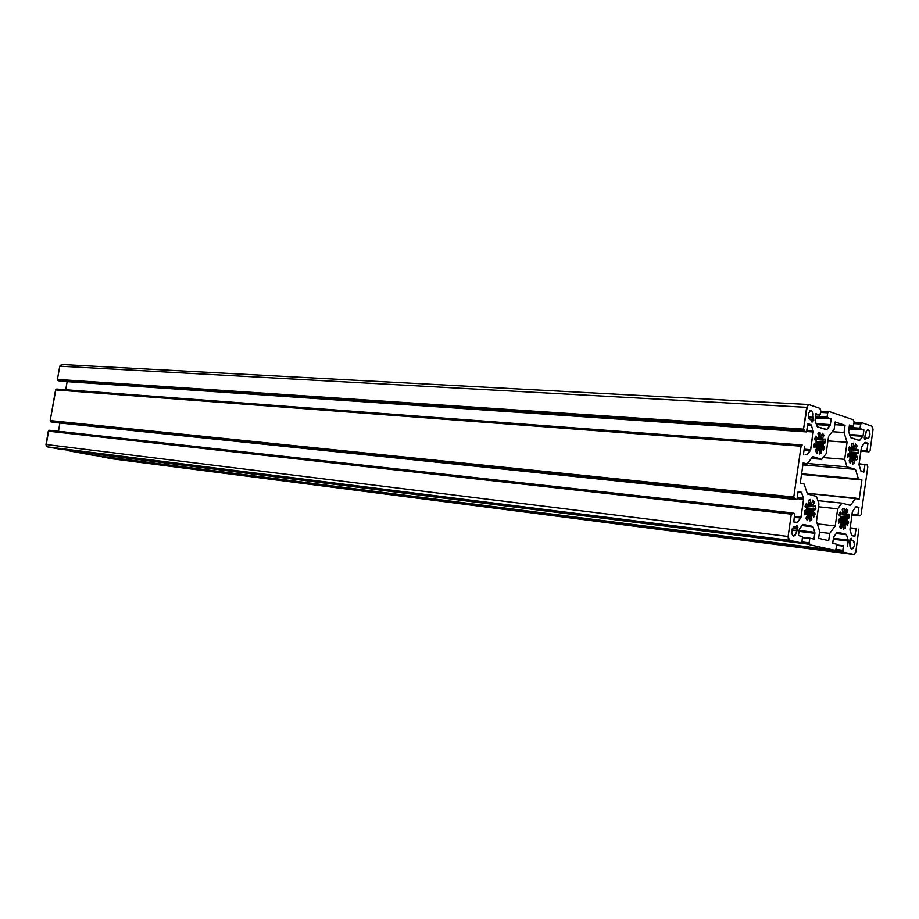 <?xml version="1.0" encoding="UTF-8"?>
<svg xmlns="http://www.w3.org/2000/svg" width="919" height="919" viewBox="0 0 919 919"><rect width="100%" height="100%" fill="white"/><g stroke="black" fill="none" stroke-linecap="round" stroke-linejoin="round"><path stroke-width="1.38" d="M804.435 513.422L806.79 513.882L804.676 514.778L804.355 511.504L813.752 512.503L813.568 511.711L804.734 510.746L806.514 509.942L804.757 510.734L813.568 511.711L813.752 512.503L804.355 511.469L804.757 510.734L804.63 514.709L806.342 513.641L804.435 513.422M806.342 517.144L808.846 516.926L806.342 517.144M808.766 516.903L806.606 516.662L808.777 516.915M809.317 517.064L809.8 517.73L809.513 517.087M807.031 514.64L812.534 515.042L806.951 514.422L812.545 515.054L813.602 516.926L812.545 515.054L811.649 516.018L807.169 515.513L811.649 516.018L811.454 516.903L812.247 515.226L807.031 514.64M815.429 505.519L813.74 506.828L813.212 504.577L808.777 504.106L813.212 504.577L813.154 505.484L808.146 504.956L813.154 505.484L813.797 506.828L815.417 505.519L815.877 508.885L806.549 507.874L806.71 508.655L815.498 509.643L806.698 508.689L806.526 507.862L815.877 508.885L814.142 509.781L806.652 508.965L814.142 509.781L813.752 510.424L815.854 509.16L815.394 505.507M812.924 500.097L811.902 503.003L812.775 500.108L814.291 501.682L812.281 501.475L814.291 501.682L814.257 502.659L812.04 502.429L814.257 502.659L813.212 504.577L814.383 502.153L812.878 500.085M808.754 503.072L811.902 503.003L808.766 503.095L811.121 503.336L808.64 502.452L810.937 503.302M810.351 499.431L810.615 500.062L809.088 499.902L810.615 500.062L810.489 502.647L810.351 499.431M806.491 503.221L805.078 506.426L806.526 507.862L805.124 506.162L806.468 503.221L807.56 505.128L806.445 503.221M857.967 449.334L858.369 452.63L849.811 451.976L858.369 452.63L858.001 453.343L849.696 452.699L858.001 453.343L849.673 452.872L856.738 453.412L856.382 454.032L858.335 452.895L857.864 449.334M855.635 443.946L856.91 445.554L854.992 445.416L856.91 445.554L856.876 446.508L854.773 446.347L856.876 446.508L855.899 448.311L857.002 446.014L855.6 443.934L854.314 447.162L851.798 446.956L854.498 447.082L855.635 443.946M853.946 447.013L851.787 446.852L853.946 447.013L851.66 446.186L853.946 447.013M853.246 443.176L853.487 443.808L851.879 443.693L853.487 443.808L853.36 446.312L853.349 443.245L851.637 443.866L853.154 443.165M849.627 446.691L850.615 448.587L849.535 446.68M849.363 460.373L851.775 460.12L849.363 460.373M849.604 459.925L851.706 460.097L849.604 459.937M852.395 460.304L852.671 460.936L852.395 460.304M850.236 458.248L855.21 458.466L850.19 458.064L849.133 460.787L850.247 458.524L849.868 457.065L850.19 458.076L855.244 458.466L856.221 460.339L855.244 458.466L854.394 459.362L850.098 459.018L854.394 459.362L854.222 460.212L854.957 458.627L850.236 458.248M810.03 419.65C807.445 415.951 807.79 412.872 811.052 410.425L811.339 410.483C813.074 411.655 813.533 413.918 812.718 417.295L808.364 417.031L812.718 417.295L813.074 421.143L811.27 421.028L813.074 421.143L812.442 421.924L813.407 420.259L812.729 412.126L811.339 410.483L809.915 410.816L808.479 413.389L808.536 417.743L809.168 418.995L813.349 419.236L809.157 418.984L810.834 419.65L811.454 421.603L810.834 419.65L810.03 419.65M793.35 536.099C790.685 532.411 791.098 529.321 794.59 526.84L795.417 527.288L793.556 527.058L795.417 527.288L797.072 525.519L797.543 526.047L796.451 525.921L797.543 526.047L797.899 527.115L796.807 525.565L795.417 527.288L793.694 526.989L792.362 528.436L797.623 529.034L792.373 528.414L791.627 533.594L793.419 536.122C795.303 535.892 796.336 534.031 796.509 530.516L797.623 529.034L795.59 534.617L793.35 536.099M851.591 549.206C849.995 548.287 849.581 546.196 850.339 542.911L849.765 541.13L850.615 538.488L849.707 540.165L849.949 545.989L851.649 549.217C854.819 546.839 855.21 543.91 852.832 540.406L854.188 542.061L854.394 545.312L853.314 548.264L851.591 549.206M851.12 538.212L851.522 538.695L850.546 538.58L851.522 538.695L852.097 540.487L851.063 538.201M867.168 438.501L864.251 437.881L866.514 438.041L865.503 439.362L866.514 438.041L867.398 438.547C870.373 436.215 870.707 433.297 868.398 429.793L869.73 431.574L869.925 434.859L868.869 437.731L867.168 438.501M848.834 514.077L849.248 517.328L840.345 516.352L849.248 517.328L848.88 518.063L840.552 517.431L847.594 518.213L847.238 518.844L848.88 518.063L840.598 517.156L848.88 518.063L848.834 514.077M846.479 508.827L847.766 510.355L845.871 510.16L847.766 510.355L847.732 511.309L845.641 511.09L847.732 511.309L846.744 513.17L847.858 510.815L846.479 508.827L845.135 512.113L842.562 511.826L845.331 512.032L846.479 508.827M842.539 511.734L845.078 512.101L842.436 511.125L844.607 511.952M844.056 508.196L844.297 508.816L842.872 508.666L844.297 508.816L844.182 511.32L844.056 508.196M838.438 521.808L840.655 522.245L838.656 523.129L838.381 519.947L840.414 518.431L838.381 519.947L838.737 523.21L840.242 522.015L838.438 521.808M840.23 525.404L842.585 525.186L840.23 525.404M843.01 525.312L843.493 525.955L843.217 525.335M840.874 522.945L846.089 523.336L847.077 525.151L846.089 523.336L845.239 524.278L841.023 523.796L845.239 524.278L845.055 525.14L845.802 523.508L840.874 522.945M814.073 446.335L816.382 446.737L814.177 447.231L813.981 444.222L816.118 442.786L813.981 444.222L814.36 447.61L815.934 446.473L814.073 446.335M814.062 446.255L816.095 446.404L814.062 446.266M815.831 450.184L818.404 449.908L815.831 450.184M819.059 450.115L819.357 450.769L819.059 450.115M816.773 448.024L822.068 448.242L823.114 450.184L822.068 448.242L821.184 449.161L816.589 448.817L821.184 449.161L820.989 450.034L821.781 448.403L816.715 447.794L815.601 450.586L816.773 448.001M821.988 448.242L816.738 447.84M824.894 438.845L823.275 440.075L822.746 437.777L818.059 437.455L822.746 437.777L822.677 438.696L814.969 438.145L822.677 438.696L823.321 440.075L824.929 438.857L824.366 439.213L825.182 439.271L825.377 442.257L816.279 441.591L825.377 442.257L824.986 442.992L816.164 442.338L824.986 442.992L816.141 442.498L823.654 443.05L823.263 443.682L825.262 442.763L824.883 438.845M822.448 433.274L823.803 434.94L821.77 434.802L823.803 434.94L823.78 435.928L821.529 435.767L823.78 435.928L822.746 437.777L823.906 435.422L822.413 433.263L821.069 436.582L818.404 436.376L821.253 436.502L822.448 433.274M820.678 436.422L818.381 436.261L820.678 436.422L818.243 435.56L820.678 436.422M819.909 432.458L820.173 433.113L818.438 432.998L820.173 433.113L820.047 435.686L819.909 432.458M816.083 436.043L817.14 438.018L815.992 436.043M816.118 442.786L816.118 440.695L816.118 442.786M814.889 439.822L816.118 440.695L814.739 438.914L815.739 436.284L814.693 439.179L823.01 439.741L814.693 439.144L814.889 439.822M815.073 437.869L817.14 438.018L815.073 437.869M817.623 438.041L818.404 436.41L817.623 438.041M818.404 436.41L818.209 433.148L819.817 432.447L817.99 433.527L818.404 436.41L821.069 436.582M818.369 436.215L820.345 436.353L818.369 436.215M814.693 439.385L823.125 439.983M816.026 443.142L823.263 443.682L823.091 444.957L813.981 444.279L823.091 444.957L823.263 445.761L823.263 443.682L816.026 443.142M813.981 445.06L823.263 445.761L813.981 445.06M814.027 445.83L824.469 446.611L823.263 445.761L824.63 447.519L816.417 446.898L824.63 447.519L823.321 450.367L824.469 446.611L814.027 445.83M816.118 449.655L820.989 450.034L821.437 452.355L819.288 452.182L821.437 452.355L821.195 453.274L819.243 453.124L821.195 453.274L819.484 453.986L819.357 450.769L819.254 453.607L821.322 453.124L820.989 450.034L816.118 449.655M817.14 453.182L815.475 451.091L817.002 453.228L817.956 450.344L817.14 453.17M816.382 452.699L817.359 452.78L816.382 452.699M810.558 450.184L804.056 450.069L810.351 450.563L807.077 454.721L810.684 449.667L813.223 431.964L58.161 380.673L804.033 430.701L57.989 380.386L57.598 379.696L803.528 429.127L57.426 379.409L59.758 366.176L806.652 407.335L808.663 404.509L820.07 408.392L820.15 409.403L820.07 408.392L808.892 404.555L807.502 405.13L803.528 429.127L57.426 379.409L803.677 429.598L57.886 379.765L803.964 429.69L58.046 380.052L804.033 430.701L58.161 380.673L806.445 431.896L60.424 381.178L58.081 380.638L57.426 379.501L59.758 366.176L806.652 407.335L803.516 429.288L804.114 431.126L806.526 431.884L807.847 423.659L810.868 424.647L807.732 424.44L811.305 425.198L807.652 424.969L811.305 425.198L813.154 430.954L806.859 430.529L813.154 430.954L813.223 431.964L806.721 431.528L807.847 423.659L811.121 424.831L813.154 430.954L810.558 450.172M816.715 447.794L816.382 446.737L816.715 447.794M840.448 518.086L847.238 518.844L847.054 520.085L838.978 519.189L847.054 520.085L847.226 520.855L847.238 518.844L840.448 518.086M838.381 519.867L847.226 520.855L838.381 519.867M838.381 520.487L848.375 521.613L847.226 520.855L848.524 522.474L838.404 521.326L848.524 522.474L847.261 525.312L848.375 521.613L838.381 520.487M840.644 524.634L845.055 525.14L845.469 527.357L843.435 527.115L845.469 527.357L845.239 528.253L843.389 528.046L845.239 528.253L843.585 529.045L843.493 525.955L843.389 528.712L845.354 528.103L845.055 525.14L840.644 524.634M841.505 528.23L839.886 526.966L840.919 524.117L839.794 526.507L841.241 528.482L842.16 525.622L841.505 528.253M840.552 527.897L841.586 528.023L840.552 527.897M840.977 523.233L840.655 522.245L840.977 523.233M840.414 518.431L840.425 516.409L840.414 518.431M839.254 515.639L840.425 516.409L839.116 514.766L840.069 512.159L839.254 515.639M839.495 513.549L841.402 513.755L840.575 512.078L841.402 513.755L839.495 513.549M841.861 513.744L842.62 512.113L841.861 513.744M842.62 512.113L842.436 508.977L843.975 508.196L842.218 509.356L842.62 512.113M842.562 512.722L846.744 513.17L842.562 512.722M846.686 514.054L846.996 515.054L839.277 514.203L847.295 515.352L846.686 514.054L841.988 513.549L846.686 514.054M839.219 514.387L847.077 515.249M847.41 515.283L848.628 514.135L847.41 515.283M812.775 456.628L821.77 459.316L811.339 458.455L821.77 459.316L826.124 453.687L828.582 436.353L826.124 453.687L821.77 459.316L812.775 456.628L807.031 463.98L803.068 463.647L807.031 463.98L812.775 456.628M834.142 429.242L828.582 436.353L834.142 429.242L835.176 422.005L834.142 429.242M835.176 422.005L845.055 425.313L834.797 424.67L845.055 425.313L844.044 432.493L832.223 431.7L844.044 432.493L847.077 442.28L827.939 440.913L847.077 442.28L844.664 459.339L823.102 457.593L844.664 459.339L847.019 466.841L807.41 463.498L847.019 466.841L855.486 469.368L847.019 466.841L844.664 459.339L847.077 442.28L844.044 432.493L845.055 425.313L835.176 422.005M802.896 464.876L855.486 469.368L802.896 464.876M801.609 473.79L858.438 478.914L855.486 469.368L858.438 478.914L801.609 473.79M801.517 474.457L861.942 479.925L858.438 478.914L861.942 479.925L801.517 474.457M859.242 499.086L861.942 479.925L859.242 499.086L807.192 493.273L855.738 498.132L850.408 505.37L841.884 503.118L817.864 500.637L841.884 503.118L837.668 508.804L818.565 506.771L837.668 508.804L835.233 525.944L837.668 508.804L841.884 503.118L850.408 505.37L855.738 498.132L859.242 499.086M817.301 523.876L835.233 525.944L817.301 523.876M819.507 532.193L829.731 533.411L835.233 525.944L829.731 533.411L819.507 532.193M828.708 540.648L829.731 533.411L828.708 540.648L818.634 538.35L828.708 540.648M818.634 538.35L819.668 531.056L816.474 521.406L818.955 503.968L816.486 496.398L807.433 494.008L816.486 496.398L818.955 503.968L816.474 521.406L819.668 531.056L818.634 538.35M804.159 484.095L807.433 494.008L804.159 484.095L800.288 483.038L804.159 484.095M800.288 483.038L803.183 462.866L807.031 463.98L803.183 462.866L800.288 483.038M864.285 438.018L865.549 434.871L864.228 437.042L864.607 439.075L864.285 438.018M865.549 434.871C865.687 431.712 866.56 430 868.156 429.736L866.399 431.022L865.549 434.871M864.71 439.316L865.503 439.362L864.71 439.316M849.707 540.188L852.832 540.406L849.707 540.188M795.739 526.863L797.899 527.115L797.623 529.034L797.899 527.115L795.739 526.863M791.776 529.941L796.509 530.516L791.776 529.941M811.58 421.867L812.442 421.924L811.58 421.867M809.903 419.592L810.834 419.65L809.903 419.592M856.209 455.261L847.617 454.595L849.638 453.216L847.732 454.135L847.8 457.547L847.651 456.111L857.507 456.869L856.209 455.261L847.617 454.595L847.651 456.111L857.507 456.869L857.645 457.742L849.891 457.122L857.645 457.742L856.451 460.522L857.691 457.478L856.37 456.042L847.617 455.353L856.37 456.042L856.382 454.032L856.209 455.261M849.65 459.845L854.222 460.212L854.624 462.464L852.602 462.291L854.624 462.464L854.394 463.348L852.568 463.199L854.394 463.348L852.786 464.061L852.671 460.936L852.568 463.693L854.521 463.199L854.222 460.212L849.65 459.845M850.592 463.279L849.133 460.787L850.443 463.348L851.35 460.534L850.58 463.291M849.857 462.831L850.787 462.9L849.857 462.831M849.638 453.216L849.65 451.195L849.638 453.216M848.49 450.356L849.65 451.195L848.352 449.483L849.305 446.921L848.49 450.356M848.674 448.449L850.615 448.587L848.674 448.449M851.063 448.61L851.81 447.013L851.063 448.61M851.81 447.013L851.637 443.866L851.81 447.013M851.775 446.806L853.636 446.944L851.775 446.806M851.522 447.99L855.899 448.311L851.522 447.99M855.83 449.196L856.14 450.207L848.317 449.621L856.439 450.528L855.83 449.196L848.605 448.656L855.83 449.196M848.306 449.839L856.255 450.448M856.554 450.471L857.76 449.391L856.554 450.471M849.581 453.504L856.382 454.032L849.581 453.504M805.526 504.91L807.56 505.128L805.526 504.91M808.042 505.117L808.835 503.451L808.042 505.117M808.835 503.451L808.628 500.212L810.259 499.419L808.41 500.602L808.835 503.451M813.487 506.507L805.285 505.634L813.487 506.507M805.228 505.829L813.579 506.714M806.549 509.643L813.752 510.424L813.568 511.711L813.752 510.424L806.549 509.643M804.366 512.113L814.969 513.284L813.752 512.503L815.13 514.169L804.401 512.986L815.13 514.169L813.797 517.098L814.969 513.284L804.366 512.113M806.767 516.375L811.454 516.903L811.902 519.189L809.742 518.936L811.902 519.189L811.661 520.12L809.708 519.89L811.661 520.12L809.903 520.912L809.8 517.73L809.696 520.568L811.787 519.959L811.454 516.903L806.767 516.375M807.698 520.074L805.986 518.741L807.066 515.823L805.883 518.27L807.422 520.315L808.387 517.386L807.698 520.085M806.698 519.717L807.79 519.844L806.698 519.717M807.135 514.904L806.79 513.882L807.135 514.904M794.74 513.503L793.752 521.923L796.83 522.658L793.752 521.923L794.901 513.801L792.454 512.951L794.74 513.503M792.431 512.94L49.442 430.264L792.454 512.951L49.189 430.471L792.189 513.307L791.833 514.203L48.983 431L49.224 430.379L792.442 512.94M791.512 514.135L48.581 430.954L791.546 514.135L48.328 431.16L45.984 444.474L788.123 536.478L791.27 514.491L788.123 536.478L45.984 444.474L47.409 446.864L789.421 540.292L788.123 536.478L788.295 539.016L789.421 540.292L47.409 446.864L58.839 448.966L800.863 542.819L789.421 540.292L800.863 542.819L58.839 448.966L47.409 446.864L46.088 445.669L48.581 430.954L791.523 514.135M801.138 542.463L801.759 541.624L801.138 542.463M802.034 541.268L802.494 536.489L802.034 541.268M802.494 536.489L798.37 535.559L799.553 528.781L802.838 524.439L812.568 526.334L802 525.553L812.993 526.84L814.82 532.331L812.81 526.495L802.838 524.439L799.335 529.195L798.37 535.559L802.494 536.489M799.105 530.447L814.82 532.331L814.889 533.33L798.967 531.4L814.889 533.33L814.062 539.108L814.82 532.331L799.105 530.447M810.03 538.189L814.062 539.108L810.018 538.189M810.007 538.189L802.597 537.282L810.007 538.189M802.54 537.661L809.765 538.545L802.54 537.661M801.219 541.842L809.145 542.842L809.765 538.545L809.145 542.842L801.219 541.842M809.294 543.29L801.161 542.267L809.294 543.29M801.161 542.29L809.582 543.359L801.046 542.704L809.65 544.335L809.582 543.359L801.161 542.29M67.696 450.092L809.65 544.335L67.822 450.62L809.65 544.335L67.822 450.62L93.462 455.33L835.003 550.343L809.8 544.783L835.003 550.343L93.462 455.33L67.696 450.092M835.256 549.999L835.853 549.183L835.256 549.999M836.106 548.827L836.554 544.197L836.106 548.827M837.439 532.227L846.066 534.284L836.451 533.135L846.066 534.284L836.91 532.503L833.602 537.144L832.671 543.324L836.554 544.197L832.671 543.324L833.809 536.742L837.358 532.227M846.479 534.766L836.152 533.537L846.479 534.766L848.18 540.085L846.479 534.766M833.384 538.281L848.18 540.085L848.248 541.05L833.257 539.212L848.248 541.05L847.456 546.667L848.18 540.085L833.384 538.281M843.653 545.806L836.658 544.933L843.642 545.806M836.6 545.3L843.401 546.15L836.6 545.3M835.348 549.367L842.803 550.32L843.401 546.15L842.803 550.32L835.348 549.367M842.953 550.757L835.291 549.78L842.953 550.757M835.279 549.803L843.205 550.814L835.199 550.205L843.274 551.768L843.205 550.814L835.279 549.803M102.009 456.421L843.274 551.768L102.124 456.915L843.274 551.768L102.124 456.915L112.911 458.903L853.831 554.502L843.424 552.204L853.831 554.502L112.911 458.903L102.009 456.421M855.876 551.63L853.831 554.502L855.761 552.25L858.656 530.47L855.876 551.63M858.656 530.47L858.197 529.034L858.656 530.47M856.152 528.528L850.086 527.828L856.14 528.528L854.854 536.42L851.672 535.272L849.972 529.964L852.315 511.94L849.972 529.964L851.844 535.605L854.854 536.42L855.911 528.873L850.029 528.195L856.083 528.54M852.315 511.94L855.658 506.955L852.315 511.94M856.163 506.691L858.932 507.426L856.163 506.691M855.566 507.07L858.932 507.426L855.566 507.07M851.982 514.318L857.864 514.95L858.932 507.426L857.864 514.95L851.982 514.318M858.001 515.387L851.924 514.732L858.001 515.387M851.89 515.019L860.058 515.915M861.103 514.456L867.8 466.783L861.103 514.456M867.662 466.335L867.214 464.865L867.662 466.335M867.214 464.865L859.116 463.75L867.214 464.865M859.058 464.095L864.951 464.577L863.894 472.079L860.758 470.746L859.024 464.359L861.413 447.392L864.722 442.59L861.528 446.91L859.001 464.865L860.919 471.091L863.894 472.079L864.951 464.577L859.058 464.095M865.227 442.349L867.95 443.245L865.227 442.349M864.411 442.992L867.95 443.245L864.411 442.992M861.011 450.287L866.904 450.735L867.95 443.245L866.904 450.735L861.011 450.287M867.031 451.183L860.942 450.724L867.031 451.183M860.873 451.206L869.064 451.826M872.993 429.874L870.098 450.425L873.05 429.242L871.867 426.152L872.993 429.874M861.689 422.66L871.867 426.152L861.689 422.66L854.004 422.189L861.654 422.66L861.367 423.498L853.889 423.039L861.149 423.82L853.854 423.303L860.621 424.05L861.448 422.981L853.958 422.522L861.608 422.671M853.808 423.625L860.621 424.05L860.046 428.185L849.076 427.473L860.173 428.633L860.621 424.05L853.808 423.625M849.007 427.909L860.173 428.633L863.906 429.885L848.869 428.909L863.906 429.885L863.125 435.445L849.581 434.526L863.125 435.445L862.815 436.295L849.857 435.411L862.815 436.295L859.805 440.247L858.266 440.144L859.368 440.5L850.799 437.708L848.685 431.631L850.569 437.536L859.564 440.465L863.01 435.928L863.906 429.885L860.173 428.633L849.007 427.909M848.685 431.631L849.42 425.003L848.685 431.631M849.271 426.037L853.223 426.29L849.42 425.003L853.223 426.29L849.271 426.037L853.246 426.29M854.061 421.81L853.475 425.968L854.061 421.81M853.659 421.27L853.602 420.293L853.659 421.27M853.452 419.845L828.812 411.39L853.452 419.845M820.598 411.264L828.547 411.723L820.529 411.792L828.479 412.252L827.686 412.815L820.483 412.057L828.295 412.574L828.547 411.723L820.598 411.264M820.437 412.401L827.686 412.815L827.077 417.065L815.429 416.364L827.226 417.536L827.686 412.815L820.437 412.401M815.36 416.824L827.226 417.536L831.178 418.869L815.21 417.904L831.178 418.869L830.374 424.589L816.061 423.682L830.374 424.589L830.041 425.463L816.348 424.589L830.041 425.463L826.87 429.506L817.313 426.795L826.606 429.724L830.248 425.083L831.178 418.869L827.226 417.536L815.36 416.824M817.313 426.795L815.05 420.5L817.313 426.795M815.05 420.5L815.808 413.688L815.05 420.5M815.647 414.802L819.851 415.043L815.808 413.688L819.851 415.043L815.647 414.802L819.874 415.055M820.724 410.437L820.104 414.71L820.724 410.437M61.883 364.521L59.758 366.176L61.539 364.487M67.144 381.626L65.72 389.736L67.144 381.626M804.182 449.173L810.684 449.667L804.182 449.173M805.193 454.572L807.077 454.721L805.193 454.572M804.619 446.152L803.482 454.066L804.619 446.152M802.207 444.991L56.427 389.265L801.931 445.336L56.427 389.265L801.931 445.336L801.586 446.22L56.277 389.759L56.691 389.059L802.207 444.991M801.253 446.129L55.829 389.736L801.299 446.129L55.577 389.932L50.189 420.592L793.775 497.041L801.035 446.473L793.775 497.041L50.189 420.592L793.775 497.041L50.361 420.891L793.936 497.512L50.637 420.936L794.223 497.581L794.292 498.592L50.809 421.235L794.372 498.041L50.924 421.855L794.292 498.592L796.727 499.637L53.199 422.303L796.727 499.637L53.199 422.303L50.844 421.821L50.189 420.592L55.829 389.736L801.276 446.129M797.003 499.281L798.14 491.343L801.644 492.676L798.002 492.32L801.644 492.676L803.516 498.316L797.232 497.661L803.516 498.316L803.585 499.316L797.095 498.649L803.585 499.316L801.035 517.133L794.544 516.398L801.035 517.133L800.69 518.029L794.418 517.317L800.69 518.029L797.393 522.383L800.909 517.627L803.608 498.787L801.46 492.331L798.14 491.343L797.003 499.281M58.437 431.264L59.884 422.993L58.437 431.264M794.005 521.981L797.393 522.383L794.005 521.981M806.514 509.942L806.71 508.655L806.514 509.942M816.727 447.84L822.023 448.231M817.359 438.202L815.015 438.041M823.275 440.075L814.705 439.454M841.597 513.916L839.449 513.687M845.135 512.113L842.562 511.837M847.226 515.352L839.196 514.468M850.822 448.771L848.616 448.598M854.314 447.162L851.81 446.979M856.393 450.528L848.306 449.919M807.755 505.301L805.481 505.059M811.5 503.474L808.777 503.187M813.74 506.828L805.193 505.909M800.874 542.819L58.839 448.966M835.003 550.343L93.474 455.33M853.866 554.502L112.945 458.903M808.582 404.509L61.653 364.487M806.468 431.896L60.447 381.178M796.739 499.637L53.21 422.303"/></g></svg>
